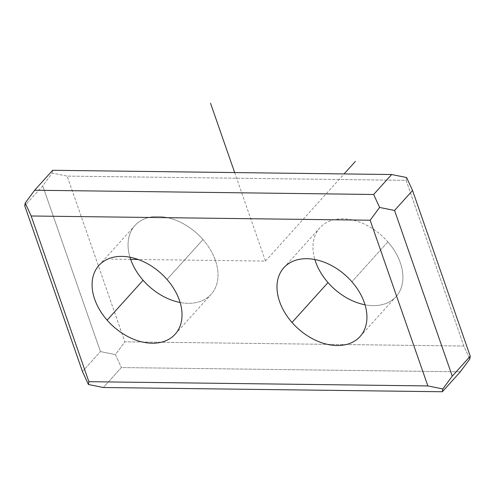 <?xml version="1.0" encoding="UTF-8"?>
<svg xmlns="http://www.w3.org/2000/svg" width="495" height="495" viewBox="0 0 495 495"><rect width="100%" height="100%" fill="white"/><g stroke="black" fill="none" stroke-linecap="round" stroke-linejoin="round"><path stroke-width="0.37" stroke-dasharray="2.48 1.86" d="M387.882 241.888L351.902 281.773L387.882 241.888A51.338 35.665 42.1 0 1 401.117 288.139A51.338 35.665 42.1 0 1 365.032 304.796A51.338 35.665 -137.9 0 0 396.062 296.616A51.338 35.665 -137.9 0 0 387.882 241.888A51.338 35.665 -137.9 0 0 319.82 227.842A51.338 35.665 -137.9 0 0 314.87 259.547A51.338 35.665 42.1 0 1 333.748 219.805A51.338 35.665 42.1 0 1 387.882 241.888M463.834 346.042L406.129 180.341L67.141 176.102L124.845 341.81L463.834 346.042L469.792 359.017L463.834 346.042L124.845 341.81L115.391 354.587L121.349 367.562L460.338 371.795L121.349 367.562L103.356 387.505L121.349 367.562L115.391 354.587L124.845 341.81L67.141 176.102L52.192 173.101L42.737 185.885L100.442 351.586L115.391 354.587L100.442 351.586L42.737 185.885L24.75 205.827L42.737 185.885L52.192 173.101L67.141 176.102L406.129 180.341L463.834 346.042M202.981 239.574A51.338 35.665 42.1 0 1 216.21 285.832A51.338 35.665 42.1 0 1 180.131 302.482A51.338 35.665 -137.9 0 0 211.161 294.302A51.338 35.665 -137.9 0 0 202.981 239.574A51.338 35.665 -137.9 0 0 134.918 225.528A51.338 35.665 -137.9 0 0 129.968 257.239A51.338 35.665 42.1 0 1 148.847 217.497A51.338 35.665 42.1 0 1 202.981 239.574L167.001 279.465L202.981 239.574M406.593 177.532L406.129 180.341L406.593 177.532M52.649 170.292L52.192 173.101L52.649 170.292M82.455 371.528L100.442 351.586L82.455 371.528M234.667 172.569L265.487 261.075L138.142 259.479M130.668 259.386L111.406 259.145M265.487 261.075L344.087 173.937M360.082 336.501L396.062 296.616M283.839 267.727L319.82 227.842M98.938 265.419L134.918 225.528M175.18 334.193L211.161 294.302"/><path stroke-width="0.74" d="M292.019 322.462L327.999 282.571A51.338 35.665 -137.9 0 0 365.032 304.796A51.338 35.665 42.1 0 1 327.999 282.571A51.338 35.665 42.1 0 1 314.87 259.547A51.338 35.665 -137.9 0 0 327.999 282.571L292.019 322.462A51.338 35.665 42.1 0 1 283.839 267.727A51.338 35.665 42.1 0 1 351.902 281.773A51.338 35.665 42.1 0 1 360.082 336.501A51.338 35.665 42.1 0 1 292.019 322.462A51.338 35.665 -137.9 0 0 355.54 340.455A51.338 35.665 -137.9 0 0 351.902 281.773A51.338 35.665 -137.9 0 0 288.381 263.779A51.338 35.665 -137.9 0 0 292.019 322.462M180.131 302.482A51.338 35.665 42.1 0 1 143.098 280.263A51.338 35.665 42.1 0 1 129.968 257.239A51.338 35.665 -137.9 0 0 143.098 280.263L107.118 320.147A51.338 35.665 42.1 0 1 98.938 265.419A51.338 35.665 42.1 0 1 167.001 279.465A51.338 35.665 42.1 0 1 175.18 334.193A51.338 35.665 42.1 0 1 107.118 320.147L143.098 280.263A51.338 35.665 -137.9 0 0 180.131 302.482M412.545 190.501L406.593 177.532L391.644 174.531L52.649 170.292L391.644 174.531L373.651 194.473L34.662 190.235L52.649 170.292L34.662 190.235L373.651 194.473L379.609 207.448L394.558 210.449L412.545 190.501L470.25 356.208L412.545 190.501L394.558 210.449L452.263 376.15L394.558 210.449L379.609 207.448L370.155 220.226L379.609 207.448L373.651 194.473L391.644 174.531L406.593 177.532L412.545 190.501M469.792 359.017L470.25 356.208L452.263 376.15L442.808 388.934L427.859 385.933L370.155 220.226L31.166 215.993L88.871 381.695L427.859 385.933L442.808 388.934L442.351 391.743L460.338 371.795L469.792 359.017L460.338 371.795L442.351 391.743L103.356 387.505L442.351 391.743L442.808 388.934L452.263 376.15L470.25 356.208L469.792 359.017M24.75 205.827L82.455 371.528L24.75 205.827L25.208 203.018L31.166 215.993L25.208 203.018L34.662 190.235L25.208 203.018L24.75 205.827M88.407 384.504L88.871 381.695L88.407 384.504L82.455 371.528L88.407 384.504L103.356 387.505L88.407 384.504M370.155 220.226L427.859 385.933L88.871 381.695L31.166 215.993L370.155 220.226M107.118 320.147A51.338 35.665 -137.9 0 0 170.639 338.147A51.338 35.665 -137.9 0 0 167.001 279.465A51.338 35.665 -137.9 0 0 103.48 261.465A51.338 35.665 -137.9 0 0 107.118 320.147M138.142 259.479L130.668 259.386M234.667 172.569L210.536 103.257M344.087 173.937L355.435 161.351"/></g></svg>
